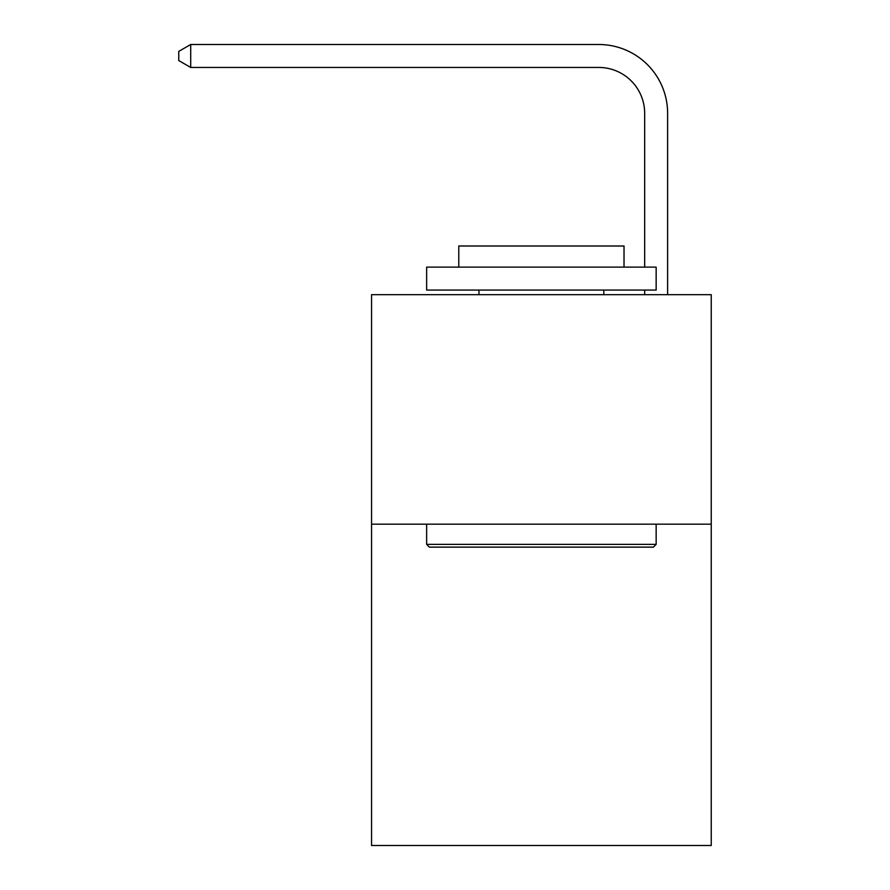 <?xml version="1.0" encoding="UTF-8"?>
<svg xmlns="http://www.w3.org/2000/svg" width="890" height="890" viewBox="0 0 890 890"><rect width="100%" height="100%" fill="white"/><g stroke="black" fill="none" stroke-linecap="round" stroke-linejoin="round"><path stroke-width="1.33" d="M711.232 524.177L711.232 845.5L371.553 845.5L371.553 294.668L711.232 294.668L711.232 524.177L371.553 524.177M644.672 267.122L644.672 113.353A45.902 45.902 3.7 0 0 598.77 67.451L190.705 67.451L178.768 60.565L178.768 51.386L190.705 44.5L598.77 44.5A68.853 68.853 -176.3 0 1 667.622 113.353L667.622 294.668M644.672 113.353A45.902 45.902 3.7 0 0 598.77 67.451A45.902 45.902 3.7 0 1 644.672 113.353A45.902 45.902 3.7 0 0 598.77 67.451A45.902 45.902 3.7 0 1 644.672 113.353A45.902 45.902 3.7 0 0 598.77 67.451A45.902 45.902 3.7 0 1 644.672 113.353A45.902 45.902 3.7 0 0 598.77 67.451A45.902 45.902 3.7 0 1 644.672 113.353A45.902 45.902 3.7 0 0 598.77 67.451A45.902 45.902 3.7 0 1 644.672 113.353A45.902 45.902 3.7 0 0 598.77 67.451A45.902 45.902 3.7 0 1 644.672 113.353A45.902 45.902 3.7 0 0 598.77 67.451A45.902 45.902 3.7 0 1 644.672 113.353A45.902 45.902 3.7 0 0 598.77 67.451A45.902 45.902 3.7 0 1 644.672 113.353A45.902 45.902 3.7 0 0 598.77 67.451A45.902 45.902 3.7 0 1 644.672 113.353A45.902 45.902 3.7 0 0 598.77 67.451A45.902 45.902 3.7 0 1 644.672 113.353A45.902 45.902 3.7 0 0 598.77 67.451A45.902 45.902 3.7 0 1 644.672 113.353A45.902 45.902 3.7 0 0 598.77 67.451A45.902 45.902 3.7 0 1 644.672 113.353A45.902 45.902 3.7 0 0 598.77 67.451A45.902 45.902 3.7 0 1 644.672 113.353M429.392 547.139L426.644 544.38L656.153 544.38L653.394 547.139L429.392 547.139M656.153 267.122L656.153 290.073L426.644 290.073L426.644 267.122L656.153 267.122M458.773 267.122L458.773 246.007L624.024 246.007L624.024 267.122M656.153 524.177L656.153 544.38M426.644 524.177L426.644 544.38M603.821 290.073L603.821 294.668M478.965 290.073L478.965 294.668M644.672 294.668L644.672 290.073M190.705 67.451L190.705 44.5L598.77 44.5"/></g></svg>
